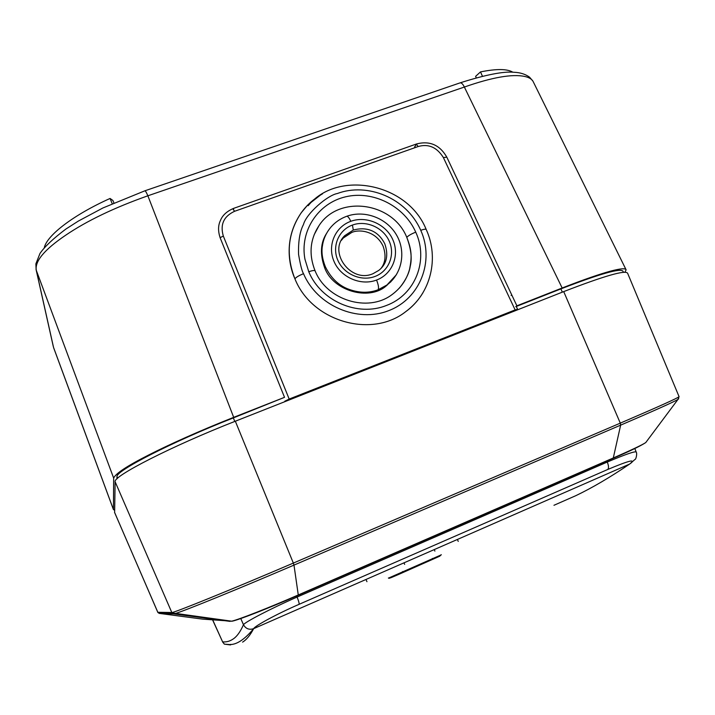 <?xml version="1.0" encoding="UTF-8"?>
<svg xmlns="http://www.w3.org/2000/svg" width="715" height="715" viewBox="0 0 715 715"><rect width="100%" height="100%" fill="white"/><g stroke="black" fill="none" stroke-linecap="round" stroke-linejoin="round"><path stroke-width="1.07" d="M114.632 512.566L115.124 481.74C112.755 476.351 171.636 446.178 235.333 421.215L563.715 291.604C604.139 275.954 625.428 269.823 627.6 273.202L679.062 396.637C678.723 397.629 659.132 406.46 620.298 423.137L620.647 425.139C653.385 411.071 672.475 402.527 677.918 399.488L678.714 398.764M553.964 505.282L575.754 495.701C592.172 487.853 610.136 477.316 629.62 464.071L629.647 464.053C636.538 458.646 629.236 460.451 607.741 469.478L299.076 604.327C276.616 614.069 254.576 626.108 253.682 628.637L253.673 628.646C250.179 635.26 246.487 639.755 242.591 642.124M441.2 554.867L388.54 578.086M607.741 469.478C608.894 468.236 608.733 465.76 607.285 462.051C625.5 454.338 635.143 451.004 636.216 452.041C637.396 453.632 635.903 459.665 635.018 459.423L629.647 464.053L253.673 628.646C249.213 630.112 245.808 628.807 243.475 624.731C244.45 622.39 270.458 608.706 297.1 597.052L296.636 595.988M212.614 619.95L222.606 641.838C226.458 642.258 230.15 641.194 233.662 638.665C237.192 636.153 240.463 631.506 243.475 624.731L240.767 618.52M253.673 628.646C244.128 640.086 235.727 645.359 228.451 644.474L224.367 644.144L230.516 644.93L230.82 644.331M285.276 401.142L517.106 309.658M391.016 295.322L391.489 295C400.57 288.44 406.576 279.914 409.534 269.412C411.867 257.668 412.063 250.822 406.79 237.362C411.08 248.847 412.224 258.535 410.204 266.409C409.177 273.282 405.53 280.557 399.265 288.225M396.441 274.658L386.994 284.954L378.137 289.763C368.591 293.373 358.367 293.043 347.472 288.771C337.945 284.847 330.571 277.492 325.343 266.704C322.259 258.848 321.294 251.85 322.456 245.71C323.43 238.944 326.219 232.777 330.839 227.218L330.831 227.227M393.214 279.118L386.171 285.937C369.092 301.14 332.984 291.014 324.664 267.803C319.855 254.317 320.472 242.859 326.532 233.447M346.855 216.234C364.793 209.799 386.627 218.084 396.369 234.743C406.272 251.322 402.277 273.702 386.976 284.963L386.163 285.937M350.806 221.31C334.969 226.959 327.139 245.683 334.021 261.422C340.581 277.197 360.691 286.188 376.555 280.057C392.401 274.14 399.792 255.371 392.901 239.9C386.323 224.394 366.652 215.456 350.806 221.31C349.054 217.557 347.615 215.912 346.489 216.368C340.313 218.665 335.103 222.276 330.839 227.209M341.377 240.356L343.316 237.988L351.807 232.429C359.475 229.006 376.001 231.008 383.088 246.148C386.145 254.906 385.564 262.173 381.345 267.955M378.7 270.458L378.78 270.395C386.708 264.166 388.719 255.318 384.804 243.833C377.663 229.721 365.553 226.753 353.299 230.051L344.755 235.655C327.676 251.555 350.654 283.363 372.676 273.836M374.973 276.464C361.155 281.773 343.727 274.095 337.829 260.26C331.733 246.505 338.561 229.998 352.441 225.055C366.259 219.952 383.347 227.593 389.255 241.223C395.359 254.781 388.871 271.316 374.973 276.464M415.737 232.161C428.794 260.278 415.361 294.866 386.386 305.484C357.849 317.049 320.856 301.131 308.773 271.763L304.939 259.17C299.621 230.9 318.22 203.033 345.703 196.786C373.114 190.262 404.261 206.072 415.737 232.161C411.268 233.93 408.292 235.664 406.79 237.362C392.669 201.952 338.633 194.605 318.953 225.734L314.153 234.726M423.021 292.632C418.579 300.086 412.796 306.449 405.664 311.704C371.711 338.606 311.99 321.732 294.92 278.832C296.073 277.241 298.942 275.534 303.526 273.702C302.016 271.36 300.354 264.899 298.557 254.326C298.209 241.312 299.844 231.401 303.455 224.582C306.351 213.436 327.604 195.177 337.337 193.524C367.018 182.334 406.326 197.51 420.742 230.302C423.977 229.157 425.809 228.907 426.229 229.551C407.452 182.513 337.006 169.777 308.192 205.706M303.526 273.702C317.013 305.698 357.411 323.046 388.674 310.659C420.161 298.763 434.72 260.984 420.742 230.302M301.23 212.757L301.158 212.918C284.025 237.827 288.386 264.085 294.92 278.832C285.643 254.978 287.752 232.956 301.238 212.757L307.575 205.16L320.964 194.65M301.158 212.918C306.547 205.277 313.653 198.922 322.474 193.854M284.784 401.258L289.173 399.059L223.33 236.075C219.97 224.582 223.724 216.323 234.6 211.283L418.186 146.53C428.5 143.581 436.892 147.254 443.38 157.55L515.14 309.908L517.356 309.479M289.173 399.059L515.14 309.908M387.307 284.713L386.994 285.312M390.989 281.522L390.56 282.13M313.134 200.182L314.305 199.762M44.384 247.56L44.339 247.462C47.253 235.074 73.699 214.795 110.065 198.457L112.916 200.477L113.917 202.899M112.201 203.668L110.065 198.457M516.275 306.476L560.909 288.887C600.117 273.756 620.817 267.875 622.997 271.262L623.435 272.281M533.462 82.207C532.326 79.392 529.449 77.488 524.828 76.478C512.36 73.77 492.197 77.292 464.357 87.042L147.871 195.794C114.23 207.699 86.801 220.864 65.566 235.289C44.267 249.741 34.526 261.476 36.349 270.485L36.027 269.323M116.947 478.889L117.01 476.78C114.838 471.31 171.77 441.986 233.331 417.918L284.525 397.326L233.689 417.346C198.993 431.056 167.882 445.159 148.425 455.124C127.073 465.948 115.49 473.616 113.667 478.112L113.426 509.58L53.786 348.169M113.426 509.58L114.579 510.206M284.525 397.326L220.247 238.059C217.959 231.338 218.021 225.493 220.417 220.524C222.535 215.206 226.995 211.14 233.787 208.306L416.604 143.947C429.76 140.569 439.841 144.975 446.821 157.175L516.891 305.823L515.756 306.672M285.187 400.927L285.392 401.455M624.955 272.201L626.117 269.832C625.053 266.561 606.57 270.672 562.16 287.993L516.891 305.823M517.231 309.944L516.936 309.282M476.27 77.872L475.6 76.362L480.516 71.902C496.541 68.694 507.319 68.801 512.843 72.215M480.516 71.902L482.455 76.273M511.091 295.465L511.869 295.161M432.361 559.291L402.608 572.366C388.129 578.846 386.663 579.597 398.21 574.628L439.85 556.154L402.625 572.357L402.617 571.544M432.405 558.451L432.387 559.273C437.517 557.378 440.485 555.841 441.271 554.661M402.608 572.366L402.625 572.357C389.139 578.158 389.559 578.775 388.37 578.015M231.454 621.219C234.127 621.657 266.391 609.189 298.316 595.264L293.99 565.109L620.647 425.139L613.291 457.966L298.37 594.925C268.733 607.848 238.05 619.869 231.624 621.183L202.452 619.11L159.213 613.381L173.656 613.899L175.622 613.425C184.336 610.941 239.57 588.454 293.99 565.109L293.347 563.08C231.982 589.383 172.279 613.568 171.815 612.514L173.656 613.899L230.105 621.389M563.715 291.604L620.298 423.137L293.347 563.08L235.333 421.215M115.124 481.74L171.815 612.514L157.756 612.281M159.177 613.381L157.809 612.326L114.534 512.271M646.378 441.727L645.761 442.558C642.159 444.945 631.336 450.084 613.291 457.966L298.343 595.255C269.269 607.759 240.767 619.413 231.624 621.183L172.038 612.907L157.979 612.621L114.543 512.36M434.908 551.104L434.237 549.603M403.984 562.839L404.654 564.358M212.73 619.959L222.606 641.838L224.367 644.144L222.499 641.847M606.883 461.041L607.285 462.051L297.1 597.052C298.664 601.002 299.326 603.433 299.076 604.327M631.881 462.364L629.62 464.071M378.137 289.763C378.977 288.02 378.45 284.784 376.555 280.057M352.441 225.055L353.299 230.051M391.516 294.982C367.698 312.643 326.773 300.211 315.118 270.905C314.609 270.163 312.491 270.458 308.773 271.763M445.972 157.282L443.38 157.55M418.186 146.53L416.389 144.269M234.6 211.283L232.795 208.798M223.33 236.075L220.095 237.666M560.909 288.887L562.33 292.149M36.134 269.787L35.866 263.853L39.995 253.423C44.652 246.657 53.294 238.524 65.923 229.023L78.328 221.087L102.987 207.931L144.787 190.842C145.306 190.583 146.343 192.237 147.871 195.794L233.689 417.346M144.966 190.78L459.808 82.958C461.291 82.475 462.802 83.843 464.357 87.042L562.16 287.993M36.143 269.841L53.285 346.48M113.417 509.491L53.545 347.436L36.349 270.485L113.667 478.112M117.01 476.78L117.626 478.246M234.779 421.43L233.331 417.918M416.604 143.947L414.593 147.031M233.501 209.236L233.787 208.306M679.089 396.691L677.918 399.488L645.761 442.558C640.658 445.937 629.763 451.201 613.077 458.351L298.352 595.246M458.244 541.38L457.386 539.468M366.947 581.679L365.991 579.472M212.194 619.011L211.944 618.457M636.18 451.952L634.804 448.528M344.764 235.646L343.316 237.988M378.789 270.395L372.864 273.774M318.944 225.734C309.953 239.507 308.666 254.54 315.083 270.833M405.664 311.704C430.877 293.57 439.376 258.044 426.229 229.551M516.212 306.333L517.58 309.229M460.272 82.797C485.655 74.744 503.566 71.232 514.022 72.269C520.163 72.501 525.346 74.137 529.556 77.184L532.898 81.099M533.444 82.154L625.911 269.421"/></g></svg>
